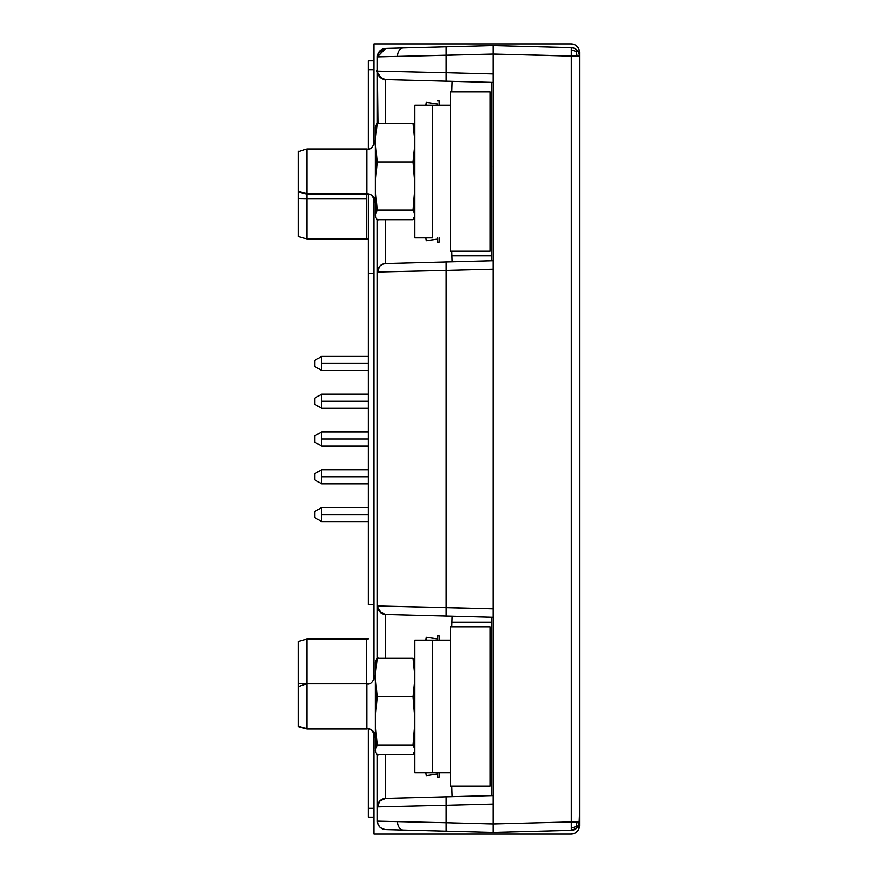 <?xml version="1.0" encoding="UTF-8"?>
<svg xmlns="http://www.w3.org/2000/svg" width="878" height="878" viewBox="0 0 878 878"><rect width="100%" height="100%" fill="white"/><g stroke="black" fill="none" stroke-linecap="round" stroke-linejoin="round"><path stroke-width="1.32" d="M451.918 622.173L491.735 622.173L451.918 622.173M383.313 798.782L385.64 798.387A8.473 8.473 -158.5 0 0 377.386 806.86L446.134 805.269L446.134 796.807L385.64 798.387L452.093 796.653L451.775 786.106L452.093 796.653L491.735 795.611L385.64 798.387L385.64 754.586L385.64 798.387L493.184 795.578L491.735 795.611L491.735 617.234L491.735 795.611M452.104 616.191L451.775 626.804L452.104 616.191M451.775 91.894L452.093 81.358L451.775 91.894M491.724 260.766L491.724 82.389L491.724 260.766L452.104 261.809L451.775 251.207L452.104 261.809L493.184 260.733L385.64 263.554L452.104 261.809L385.64 263.554L385.64 219.687L385.64 263.554A8.473 8.473 -158.5 0 0 377.386 272.015A8.473 8.473 21.5 0 1 385.64 263.554L385.508 263.554M385.629 79.613C382.095 81.884 374.006 66.86 377.386 71.14L377.386 56.883L377.386 71.14A8.473 8.473 64.2 0 0 385.64 79.613L385.64 123.414L385.64 79.613L493.184 82.433L493.184 73.961L446.134 72.731L446.134 81.193L493.184 82.433L385.64 79.613A8.473 8.473 64.2 0 1 377.386 71.14L377.386 123.414L377.386 121.537L377.946 123.282L377.386 71.14L377.99 74.29M377.99 609.134L377.386 605.985A8.473 8.473 -115.8 0 0 385.64 614.457L385.64 658.313L385.618 614.457C381.535 613.799 378.791 610.978 377.386 605.985L377.386 658.313L377.386 656.448L378.144 658.467M491.724 255.827L451.918 255.827L491.724 255.827M385.64 798.387L385.64 798.387A8.473 8.473 -158.5 0 0 377.386 806.86L377.386 821.117L446.134 822.708L446.134 805.269L493.184 804.039L446.134 805.269L446.134 796.807L493.184 795.578M378.023 754.586L377.386 756.463L377.386 806.86L377.99 803.71M378.747 802.262L381.656 799.507M377.386 656.448L377.386 605.985L446.134 607.565L446.134 616.038L385.64 614.457A8.473 8.473 64.2 0 1 377.386 605.985L493.184 608.805L493.184 823.937L446.134 822.708L446.134 805.269L377.386 806.86L377.386 756.463L378.144 754.421M377.386 754.586L377.386 756.463L377.386 754.586M385.574 614.446L380.075 612.175M379.658 611.757L378.791 610.66M379.79 266.111L378.769 267.384M377.99 268.877L377.386 272.015L446.134 270.435L446.134 261.962L446.134 270.435L377.386 272.015L377.386 221.552L377.386 605.985L377.386 271.829L379.79 266.111L382.457 264.256L385.607 263.554M377.946 219.818L377.386 221.552L377.946 219.818M377.386 219.687L377.386 221.552L377.386 219.687M378.835 75.87L379.658 76.913M446.134 46.83L403.364 47.95A8.473 6.047 88.5 0 0 397.536 56.411A8.473 6.047 -91.5 0 1 403.364 47.95L385.64 48.411A8.473 8.473 -148.2 0 0 377.386 56.883L377.386 56.883A8.473 8.473 31.8 0 1 385.64 48.411L493.184 45.601L493.184 54.063L571.315 56.115L571.315 47.642L493.184 45.601L446.134 46.83L446.134 55.292L397.536 56.411L493.184 54.063L493.184 45.601L446.134 46.83L446.134 72.731L493.184 73.961L493.184 54.063L446.134 55.292L446.134 72.731L377.386 71.14L446.134 72.731L446.134 81.193M422.922 262.577L385.64 263.554M446.134 616.038L493.184 617.267L446.134 616.038L446.134 270.435L493.184 269.206L493.184 617.267L385.64 614.457M377.386 821.117A8.473 8.473 -66.3 0 0 385.64 829.589L382.468 828.887L379.79 827.032L378.012 824.321L377.386 821.117L397.536 821.588A8.473 6.047 91.5 0 0 403.364 830.05A8.473 6.047 -88.5 0 1 397.536 821.588L446.134 822.708L446.134 831.17L385.64 829.589A8.473 8.473 113.7 0 1 377.386 821.117L377.386 806.86L379.79 800.955L385.618 798.387M493.184 608.805L493.184 54.063L577.164 56.115L576.155 51.319L571.413 50.123L571.315 56.115L571.315 821.896L493.184 823.937L571.315 821.896L571.315 830.358L493.184 832.41L493.184 823.937L493.184 832.41L446.134 831.17L446.134 822.708L493.184 823.937L493.184 608.805L446.134 607.565L446.134 270.435L493.184 269.206L493.184 260.733L446.134 261.962M390.227 48.29L385.64 48.411L377.386 56.883L397.536 56.411M382.051 49.311L378.561 52.57L377.386 56.883L378.012 53.679L379.79 50.968L382.468 49.124L385.64 48.411L493.184 45.601L571.315 47.642L574.497 48.345L577.164 50.2L578.942 52.921L579.568 56.115L577.164 56.115L579.568 56.115A8.473 8.473 180 0 0 577.164 50.2L576.155 51.319L577.164 50.2A8.473 8.473 180 0 0 571.315 47.642L493.184 45.601L571.315 47.642L571.413 50.123L576.155 51.319L577.164 56.115L571.315 56.115L571.315 821.896L579.568 821.896L578.942 825.079L577.164 827.8L576.155 826.681L577.164 821.896L576.155 826.681L571.413 827.877L571.315 821.896L579.568 821.896A8.473 8.473 -0 0 1 577.164 827.8L574.497 829.655L571.315 830.358L571.413 827.877L576.155 826.681L577.164 827.8A8.473 8.473 -0 0 1 571.315 830.358L493.184 832.41L385.64 829.589M493.184 832.41L571.315 830.358A8.473 8.473 -0 0 0 577.164 827.8L571.315 830.358M493.184 269.206L493.184 73.961M575.474 45.118A8.473 8.473 180 0 0 571.095 43.9L571.095 43.9A8.473 8.473 -0 0 1 579.568 52.373L579.568 821.896A8.473 8.473 -0 0 1 577.164 827.8L579.568 821.896L579.568 56.115A8.473 8.473 180 0 0 571.315 47.642A8.473 8.473 -0 0 1 579.568 56.115L579.568 825.627A8.473 8.473 -0 0 1 571.095 834.1L373.962 834.1L373.962 732.889L373.962 834.1L571.095 834.1L574.344 833.452L577.087 831.62L578.92 828.876L579.568 812.754L579.568 825.627M437.453 239.112L426.28 240.726L425.863 237.883M425.863 105.206L426.28 102.364L426.28 105.206L426.28 102.364L437.453 103.977M437.453 242.119L437.453 237.883L437.453 242.141L439.154 242.141L439.154 237.883L439.154 242.119M450.447 105.206L414.866 105.206L450.447 105.206L414.866 105.206L414.866 237.883L432.656 237.883L432.656 105.206L450.447 105.206L439.154 105.206L439.154 100.948L437.453 100.948M439.154 105.722L439.154 100.97M437.453 774.012L426.28 775.636L425.863 772.794M437.453 640.117L437.453 635.859L439.154 635.859L439.154 640.117L450.447 640.117L414.866 640.117L425.863 640.117L426.28 637.274L426.28 640.117L426.28 637.274L437.453 638.888M439.154 777.041L439.154 772.794L439.154 777.03L437.453 777.041L437.453 772.794L437.453 777.041M437.453 640.633L437.453 635.881M439.154 640.633L439.154 635.881M321.677 363.404L321.677 370.461L321.677 356.347L314.829 360.298L314.829 366.51L321.677 370.461L314.829 366.51L314.829 360.298L321.677 356.347L321.677 363.404L368.31 363.404L321.677 363.404M321.677 401.202L321.677 408.259L321.677 394.145L314.829 398.096L314.829 404.308L321.677 408.259L314.829 404.308L314.829 398.096L321.677 394.145L321.677 401.202L368.31 401.202L321.677 401.202M321.677 439L321.677 446.057L321.677 431.943L314.829 435.894L314.829 442.106L321.677 446.057L314.829 442.106L314.829 435.894L321.677 431.943L321.677 439L368.31 439L321.677 439M321.677 476.798L321.677 483.855L321.677 469.741L314.829 473.692L314.829 479.904L321.677 483.855L314.829 479.904L314.829 473.692L321.677 469.741L321.677 476.798L368.31 476.798L321.677 476.798M321.677 514.596L321.677 521.653L321.677 507.539L314.829 511.49L314.829 517.702L321.677 521.653L314.829 517.702L314.829 511.49L321.677 507.539L321.677 514.596L368.31 514.596L321.677 514.596M368.31 817.155L373.962 817.155L368.31 817.155L368.31 808.298L373.962 808.298L368.31 808.298L368.31 729.168L368.31 817.155M368.31 604.613L373.962 604.613L368.31 604.613L368.31 273.387L373.962 273.387L368.31 273.387L368.31 194.257L368.31 604.613M368.31 69.702L373.962 69.702L368.31 69.702L368.31 60.845L373.962 60.845L368.31 60.845L373.962 60.845L368.31 60.845L373.962 60.845L368.31 60.845L373.962 60.845L368.31 60.845L373.962 60.845L368.31 60.845L373.962 60.845L368.31 60.845L373.962 60.845L368.31 60.845L368.31 148.832L368.31 69.702M579.129 49.673A8.473 8.473 180 0 0 578.613 48.455M577.713 47.083A8.473 8.473 180 0 0 576.198 45.612M373.962 43.9L571.095 43.9L574.344 44.548L577.087 46.38L578.92 49.135L579.568 52.373L578.92 49.124L577.087 46.38L574.344 44.548L571.095 43.9L373.962 43.9L571.095 43.9L373.962 43.9L373.962 145.111L373.962 43.9M373.962 680.011L373.962 197.989L373.962 680.011M298.432 236.566L298.432 198.812L298.432 236.632L306.905 238.893L366.302 238.893L366.302 198.944L306.905 198.944L306.905 238.893L306.905 194.137L298.432 191.865L298.432 151.225L298.432 198.812L366.302 198.944L366.302 194.137M306.905 198.944L298.432 198.812L298.432 190.954M368.31 239.145L366.302 238.893L366.302 198.944M306.905 194.137L366.861 194.137L306.905 194.137L298.432 191.503L306.905 193.731L306.905 148.953L306.905 193.731L366.861 193.731A8.473 8.319 180 0 1 375.334 202.05A8.473 8.319 -0 0 0 366.861 193.731L366.861 149.03M414.317 172.955L414.866 184.04L413.055 161.925L414.317 172.955M414.866 163.209L413.055 161.925L377.145 161.925L375.334 144.233L375.334 184.04L377.145 161.925L413.055 161.925L414.866 163.209M366.861 193.731L366.861 148.953C370.198 150.127 373.018 147.295 375.334 140.48M426.159 105.206L432.656 105.206L432.656 237.883L414.866 237.883L414.866 105.206L426.159 105.206L414.866 105.206M366.861 148.953L306.905 148.953L298.432 151.587M375.334 215.516L377.145 210.061L375.334 187.947L375.334 214.484L377.145 210.061L375.334 187.947L375.334 141.106L377.145 123.414L375.334 127.376L375.334 141.106L375.334 127.826M414.866 215.714L413.055 219.687L377.145 219.687L375.883 217.481L375.334 184.04L377.145 161.925L375.334 141.106L377.145 123.414L413.055 123.414L414.866 141.106L413.055 123.414L377.145 123.414L375.883 125.609M375.334 215.264L375.883 217.481L375.334 215.264M414.866 187.947L413.055 210.061L377.145 210.061L413.055 210.061L414.866 214.484L413.055 210.061L414.866 187.947M414.866 144.233L413.055 161.925L414.866 144.233M414.317 125.609L413.055 123.414L414.866 127.376M414.317 217.481L413.055 219.687L377.145 219.687L375.883 217.481M450.447 91.894L450.447 251.207L490.023 251.207L450.447 251.207L450.447 91.894L490.023 91.894L490.023 251.207L490.023 91.894L450.447 91.894M490.396 145.77L491.724 149.688L490.484 145.572M490.023 149.479L490.023 151.005M490.023 197.001L490.023 202.192M490.868 155.154L491.746 166.611L490.868 155.154M490.374 199.054L490.868 192.469M491.175 203.63L491.724 199.449L490.396 204.442L490.023 197.385M491.724 203.213L490.835 204.75L490.023 202.445M490.023 182.624L490.023 165.349M490.023 154.232L490.023 152.739M490.023 151.378L490.023 147.537M366.302 639.096L306.905 639.096L298.432 641.368L298.432 683.732L306.905 683.852L306.905 639.096L306.905 683.852L366.302 683.852L366.302 639.096L368.31 638.855M366.302 639.173L366.302 683.852L298.432 683.732L298.432 686.135L298.432 641.434M298.432 726.775L306.905 729.047L366.861 729.047L306.905 729.047L298.432 726.775L298.432 686.135L298.432 726.402L306.905 728.641L306.905 683.863L306.905 728.641L366.861 728.641A8.473 8.319 180 0 1 375.334 736.96A8.473 8.319 -0 0 0 366.861 728.641L366.861 683.94M414.317 707.866L414.866 718.95L413.055 696.836L414.317 707.866M414.866 698.109L413.055 696.836L377.145 696.836L375.334 679.144L375.334 718.95L377.145 696.836L413.055 696.836L414.866 698.109M366.861 728.641L366.861 683.863C370.198 685.027 373.018 682.206 375.334 675.391M414.866 640.117L414.866 772.783L432.656 772.794L432.656 640.117L432.656 772.794L450.447 772.783L414.866 772.783L414.866 640.117L425.863 640.117M450.447 640.117L426.159 640.117M366.861 683.863L306.905 683.863L298.432 686.497M375.334 750.427L377.145 744.972L375.334 722.857L375.334 749.384L377.145 744.972L375.334 722.857L375.334 676.005L377.145 658.313L375.334 662.286L375.334 676.005L375.334 662.736M414.866 750.624L413.055 754.586L377.145 754.586L375.883 752.38L375.334 718.95L377.145 696.836L375.334 676.005L377.145 658.313L413.055 658.313L414.866 676.005L413.055 658.313L377.145 658.313L375.883 660.519M375.334 750.174L375.883 752.38L375.334 750.174M414.866 722.857L413.055 744.972L377.145 744.972L413.055 744.972L414.866 749.384L413.055 744.972L414.866 722.857M414.866 679.144L413.055 696.836L414.866 679.144M414.317 660.519L413.055 658.313L414.866 662.286M414.317 752.38L413.055 754.586L377.145 754.586L375.883 752.38M450.447 626.804L450.447 786.106L490.023 786.106L450.447 786.106L450.447 626.804L490.023 626.804L490.023 786.106L490.023 626.804L450.447 626.804M490.396 680.669L491.735 684.599L490.484 680.483M490.023 684.39L490.023 685.916M490.023 731.912L490.023 737.092M490.868 690.053L491.746 701.522L490.868 690.053M490.374 733.964L490.868 727.368M491.175 738.541L491.735 734.337L490.396 739.353L490.023 732.296M491.735 738.113L490.835 739.66L490.023 737.355M490.023 717.524L490.023 700.26M490.023 689.142L490.023 687.65M490.023 686.278L490.023 682.447M381.919 613.481L377.551 607.631L379.746 611.845L385.212 614.435L381.919 613.481M381.03 78.098L377.551 72.797L379.713 76.968L385.212 79.591L381.03 78.098M382.61 49.058L385.508 48.422M383.949 48.63L384.981 48.455L383.949 48.63M384.97 48.455L385.596 48.411M384.004 48.619L381.623 49.541L377.88 54.03L384.004 48.619M321.677 370.461L368.31 370.461M321.677 356.347L368.31 356.347M321.677 408.259L368.31 408.259M321.677 394.145L368.31 394.145M321.677 446.057L368.31 446.057M321.677 431.943L368.31 431.943M321.677 483.855L368.31 483.855M321.677 469.741L368.31 469.741M321.677 521.653L368.31 521.653M321.677 507.539L368.31 507.539M366.861 194.137C370.198 192.973 373.018 195.794 375.334 202.609M491.724 143.421L490.572 145.419M490.023 145.419L490.67 145.419M490.023 204.892L490.67 204.892M366.861 729.047C370.198 727.873 373.018 730.705 375.334 737.509M491.735 678.332L490.572 680.318M490.023 680.318L490.67 680.318M490.023 739.803L490.67 739.803"/></g></svg>

